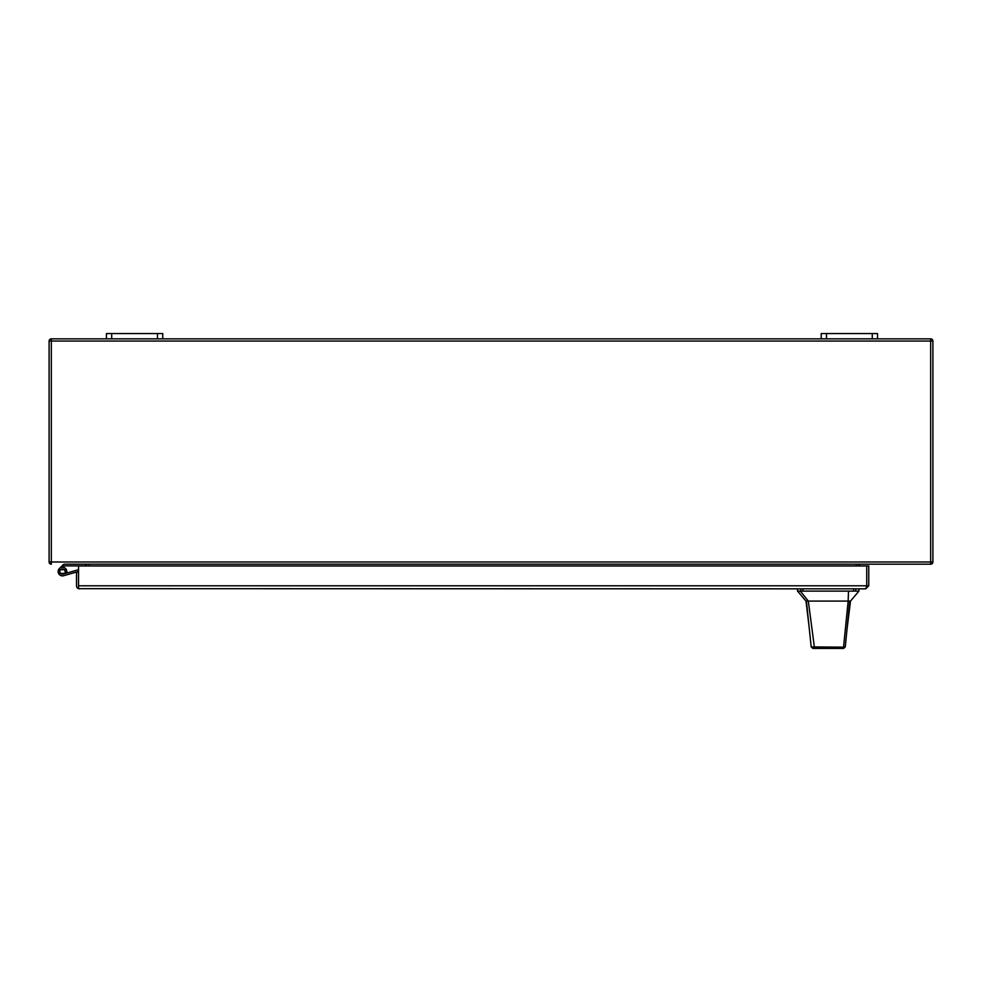 <?xml version="1.0" encoding="UTF-8"?>
<svg xmlns="http://www.w3.org/2000/svg" width="982" height="982" viewBox="0 0 982 982"><rect width="100%" height="100%" fill="white"/><g stroke="black" fill="none" stroke-linecap="round" stroke-linejoin="round"><path stroke-width="1.47" d="M78.535 570.174A2.504 2.504 0 0 0 77.026 570.125L63.204 574.089A2.639 2.639 0 0 1 59.853 571.868A2.639 2.639 0 0 1 62.59 568.922A2.639 2.639 0 0 1 65.07 572.089L66.715 572.445A4.333 4.333 0 0 0 62.676 567.228A4.333 4.333 0 0 0 58.184 572.064A4.333 4.333 0 0 0 63.67 575.722L77.492 571.757A0.822 0.822 0 0 1 78.413 572.113M67.832 574.519L63.67 575.722L67.832 574.519M78.535 585.873L78.535 565.976L868.751 565.976L868.751 585.8L865.707 588.844L78.535 588.672A3.044 3.044 0 0 1 76.51 585.8L76.51 572.113L78.535 572.113L78.535 588.672L79.554 588.844M865.707 588.844L866.627 586.229M868.751 585.8L866.725 585.8L866.725 565.976L866.725 585.8L78.535 585.8L78.535 588.672M111.703 333.573L106.424 333.573L106.424 338.839L111.703 338.839L111.703 333.573L157.476 333.573L157.476 338.839L111.703 338.839M157.476 338.839L162.754 338.839L162.754 333.573L157.476 333.573M826.488 333.573L821.21 333.573L821.21 338.839L826.488 338.839L826.488 333.573L872.262 333.573L872.262 338.839L826.488 338.839M872.262 338.839L877.54 338.839L877.54 333.573L872.262 333.573M59.411 568.492L62.983 564.932A2.504 2.504 0 0 1 64.616 564.196L930.678 564.196A2.222 2.222 0 0 0 932.9 561.986L932.9 341.061A2.222 2.222 0 0 0 930.678 338.851L51.322 338.851A2.222 2.222 0 0 0 49.1 341.061L49.1 561.986A2.222 2.222 0 0 0 51.322 564.196A2.222 2.222 0 0 1 49.1 561.986L51.322 561.986L51.322 341.061L49.1 341.061M62.48 565.423L63.67 566.626L64.174 566.123A0.822 0.822 0 0 1 64.751 565.89L85.471 565.89L85.471 564.368M63.044 567.265L63.67 566.626M66.715 572.445A4.333 4.333 0 0 1 66.506 573.144M846.901 630.223L850.498 601.094L849.725 601.094L845.293 646.893L843.612 648.427L815.686 648.427L814.397 647.236L808.321 601.094L800.33 591.103L797.544 591.103L806.001 601.094L848.166 601.094L843.55 647.163L845.293 646.893M838.1 648.427L812.863 648.427L811.193 646.905L806.406 601.094M836.517 601.094L839.315 601.094M842.973 648.427L841.586 648.427M825.003 648.427L823.886 648.427M811.193 646.905L843.55 647.163L842.077 648.427M849.725 601.094L848.166 601.094L848.485 591.103L800.33 591.103M850.498 601.094L858.943 591.103L848.485 591.103M812.863 648.427L815.686 648.427M59.239 569.72L59.239 573.39L65.72 573.39L65.72 569.72L59.239 569.72M892.073 564.196L884.156 564.196M85.471 564.196L88.22 564.196L85.471 564.196M881.075 564.196L84.599 564.196A2.222 2.222 0 0 1 86.772 565.976A2.222 2.222 0 0 0 84.599 564.196M895.154 564.196L930.678 564.196A2.222 2.222 0 0 0 932.9 561.986L930.678 561.986L930.678 341.061L51.322 341.061L51.322 338.851M860.698 564.196A2.222 2.222 0 0 0 858.526 565.976A2.222 2.222 0 0 1 860.698 564.196A2.222 2.222 0 0 0 858.526 565.976A2.222 2.222 0 0 1 860.698 564.196M853.567 591.103L853.567 588.844M802.932 588.844L802.932 591.103M855.752 591.103L855.752 588.844M800.735 591.103L800.735 588.844M932.9 341.061L930.678 341.061L930.678 338.851A2.222 2.222 0 0 1 932.9 341.061M51.322 564.196L51.322 561.986L930.678 561.986L930.678 564.196M89.043 564.196L89.043 565.976M856.255 564.196L856.255 565.976M809.07 626.565L806.001 601.094M858.943 591.103L858.943 588.844M797.544 591.103L797.544 588.844"/></g></svg>
